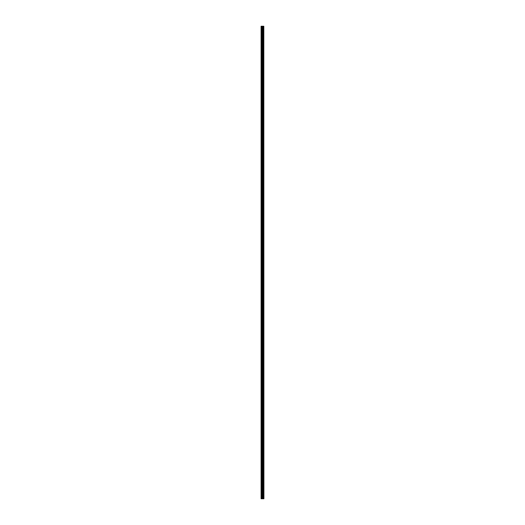 <?xml version="1.0" encoding="UTF-8"?>
<svg xmlns="http://www.w3.org/2000/svg" width="525" height="525" viewBox="0 0 525 525"><rect width="100%" height="100%" fill="white"/><g stroke="black" fill="none" stroke-linecap="round" stroke-linejoin="round"><path stroke-width="0.79" d="M263.812 26.25L263.904 498.75L263.812 26.25L261.096 26.25L261.096 498.75L261.293 26.25M261.293 498.75L263.812 498.75M263.228 26.25L263.228 498.75L263.215 26.25M263.557 26.25L263.557 498.75L263.537 26.25M263.793 498.75L263.793 26.25M262.979 498.75L262.979 26.25M262.953 498.75L262.953 26.25M263.517 498.75L263.517 26.25M263.471 498.75L263.471 26.25M263.294 498.75L263.294 26.25M263.248 498.75L263.248 26.25M262.861 498.75L262.861 26.25M262.769 498.75L262.769 26.25M262.408 498.75L262.408 26.25M262.316 498.75L262.316 26.25M261.936 498.75L261.936 26.25M261.844 498.75L261.844 26.25"/></g></svg>
